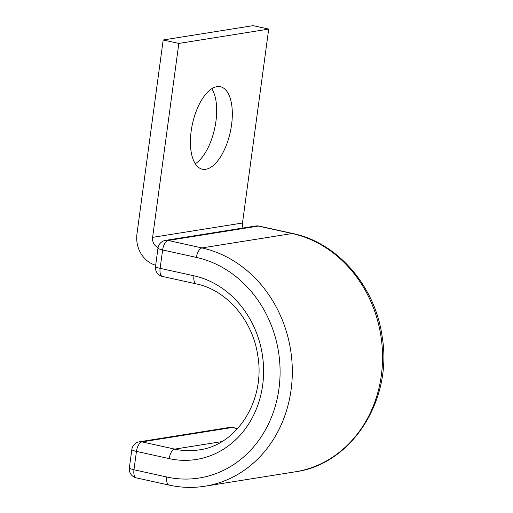 <?xml version="1.0" encoding="UTF-8"?>
<svg xmlns="http://www.w3.org/2000/svg" width="513" height="513" viewBox="0 0 513 513"><rect width="100%" height="100%" fill="white"/><g stroke="black" fill="none" stroke-linecap="round" stroke-linejoin="round"><path stroke-width="0.77" d="M231.575 124.749A42.201 19.347 102.4 0 0 220.449 86.755A42.201 19.347 102.4 0 0 191.163 131.193A42.201 19.347 102.4 0 0 202.282 169.187A42.201 19.347 102.4 0 0 231.575 124.749M211.811 88.73A42.201 19.347 -77.6 0 1 215.928 121.305A42.201 19.347 -77.6 0 1 195.28 163.762M178.825 43.432L268.703 29.1L253.063 25.65L163.185 39.982L178.825 43.432L152.605 237.352A9.01 7.881 -99.1 0 0 158.087 247.542M268.703 29.1L242.489 223.02A9.01 7.881 -99.1 0 0 243.066 228.016M163.185 39.982L136.965 233.909A27.035 23.643 -99.1 0 0 155.676 265.24M152.605 237.352L242.489 223.02M292.929 233.55C338.061 242.784 375.689 286.921 382.268 337.4C392.727 400.153 351.777 464.342 295.231 471.819A121.203 106.005 -99.1 0 0 382.544 355.426A121.203 106.005 -99.1 0 0 292.186 233.53L201.942 247.92L168.117 240.462A9.01 7.881 80.9 0 0 165.507 240.379L255.75 225.996A9.01 7.881 80.9 0 1 258.36 226.073A9.01 4.13 102.4 0 1 259.103 226.092L292.929 233.55A9.01 4.13 102.4 0 0 292.186 233.53L258.36 226.073L168.117 240.462A9.01 4.13 102.4 0 0 162.615 249.966L160.127 268.337A9.01 4.13 102.4 0 0 162.506 276.449L196.332 283.907C226.252 289.909 252.64 319.971 257.725 355.265C265.772 400.204 236.98 445.175 199.198 449.875A84.408 73.821 -99.1 0 1 174.741 449.119L221.821 441.61M237.654 428.56L232.947 427.521A9.01 4.13 102.4 0 0 232.197 427.502L141.96 441.892L174.741 449.119A9.01 4.13 -77.6 0 0 169.232 458.622A93.417 81.702 -99.1 0 0 262.675 385.077A93.417 81.702 -99.1 0 0 193.952 275.795L160.127 268.337A9.01 1.424 -172.3 0 1 155.51 266.446A9.01 9.01 0 0 0 162.506 276.449M193.952 275.795A9.01 4.13 102.4 0 0 196.332 283.907M295.231 471.819L204.995 486.209A121.203 106.005 -99.1 0 0 292.307 369.815A121.203 106.005 -99.1 0 0 201.942 247.92A9.01 4.13 102.4 0 0 196.441 257.423L162.615 249.966A9.01 1.424 -172.3 0 1 157.998 248.074L155.51 266.446M204.995 486.209C193.048 488.094 181.095 487.728 169.123 485.106A9.01 4.13 -77.6 0 1 166.751 476.994A112.193 98.124 -99.1 0 0 278.969 388.668A112.193 98.124 -99.1 0 0 196.441 257.423M166.751 476.994L133.97 469.767A9.01 4.13 102.4 0 0 136.343 477.879L169.123 485.106M237.538 428.682L232.197 427.502A9.01 7.881 80.9 0 0 229.587 427.419L139.344 441.808A9.01 7.881 80.9 0 1 141.96 441.892A9.01 4.13 102.4 0 0 136.452 451.395L133.97 469.767A9.01 1.424 7.7 0 1 129.353 467.875A9.01 9.01 0 0 0 136.343 477.879M169.232 458.622L136.452 451.395A9.01 1.424 7.7 0 1 131.835 449.503L129.353 467.875M165.507 240.379A9.01 9.01 0 0 0 157.998 248.074M259.103 226.092A9.01 9.01 0 0 0 255.75 225.996M139.344 441.808A9.01 9.01 0 0 0 131.835 449.503M232.947 427.521A9.01 9.01 0 0 0 229.587 427.419"/></g></svg>
